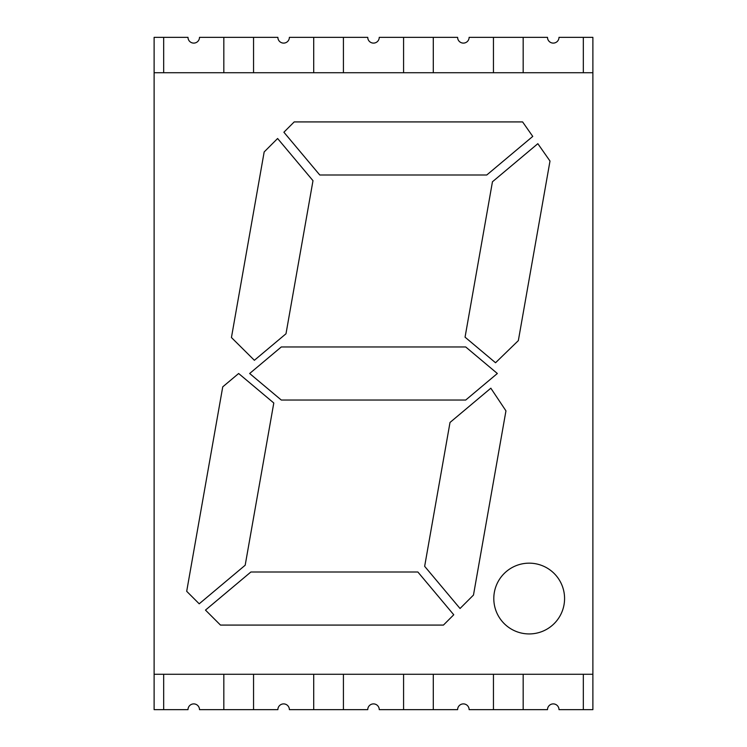 <?xml version="1.0" encoding="UTF-8"?>
<svg xmlns="http://www.w3.org/2000/svg" width="747" height="747" viewBox="0 0 747 747"><rect width="100%" height="100%" fill="white"/><g stroke="black" fill="none" stroke-linecap="round" stroke-linejoin="round"><path stroke-width="1.12" d="M529.193 633.932A35.38 35.38 0 0 1 493.804 598.543A35.38 35.38 0 0 1 529.193 563.163A35.38 35.38 0 0 1 564.573 598.543A35.38 35.38 0 0 1 529.193 633.932M453.756 614.772L417.872 572.006L250.871 572.006L205.481 610.094L220.477 625.08L443.447 625.08L453.756 614.772M549.997 161.044L537.84 143.685L492.45 181.773L465.054 337.168L495.541 362.753L518.343 340.613L549.997 161.044M486.764 174.994L532.751 136.412L522.601 121.92L294.187 121.92L283.888 132.228L319.772 174.994L486.764 174.994M154.115 72.73L154.115 674.27L592.885 674.27L592.885 37.35L558.999 37.35A5.752 5.752 0 0 1 553.256 43.102A5.752 5.752 0 0 1 547.504 37.35L469.125 37.35A5.752 5.752 0 0 1 463.373 43.102A5.752 5.752 0 0 1 457.622 37.35L379.252 37.35A5.752 5.752 0 0 1 373.5 43.102A5.752 5.752 0 0 1 367.748 37.35L289.378 37.35A5.752 5.752 0 0 1 283.627 43.102A5.752 5.752 0 0 1 277.875 37.35L199.496 37.35A5.752 5.752 0 0 1 193.744 43.102A5.752 5.752 0 0 1 188.001 37.35L154.115 37.35L154.115 72.73L592.885 72.73M312.993 180.681L277.604 138.503L264.167 151.94L231.439 337.532L254.372 360.297L285.998 333.76L312.993 180.681M199.206 603.809L245.184 565.227L273.794 402.997L238.648 373.5L222.746 386.843L186.694 591.307L199.206 603.809M505.952 410.859L473.477 595.06L460.04 608.497L424.651 566.319L450.011 422.457L490.835 388.197L505.952 410.859M281.283 346.963L249.657 373.5L281.283 400.037L465.717 400.037L497.343 373.5L465.717 346.963L281.283 346.963M223.829 674.27L223.829 709.65L199.496 709.65A5.752 5.752 0 0 0 193.744 703.898A5.752 5.752 0 0 0 188.001 709.65L163.668 709.65L163.668 674.27M313.703 674.27L313.703 709.65L289.378 709.65A5.752 5.752 0 0 0 283.627 703.898A5.752 5.752 0 0 0 277.875 709.65L253.55 709.65L253.55 674.27M403.576 674.27L403.576 709.65L379.252 709.65A5.752 5.752 0 0 0 373.5 703.898A5.752 5.752 0 0 0 367.748 709.65L343.424 709.65L343.424 674.27M493.45 674.27L493.45 709.65L469.125 709.65A5.752 5.752 0 0 0 463.373 703.898A5.752 5.752 0 0 0 457.622 709.65L433.297 709.65L433.297 674.27M583.332 674.27L583.332 709.65L558.999 709.65A5.752 5.752 0 0 0 553.256 703.898A5.752 5.752 0 0 0 547.504 709.65L523.171 709.65L523.171 674.27M223.829 709.65L253.55 709.65M154.115 674.27L154.115 709.65L163.668 709.65M289.378 709.65A5.752 5.752 0 0 0 283.627 703.898A5.752 5.752 0 0 0 277.875 709.65M313.703 709.65L343.424 709.65M379.252 709.65A5.752 5.752 0 0 0 373.5 703.898A5.752 5.752 0 0 0 367.748 709.65M403.576 709.65L433.297 709.65M469.125 709.65A5.752 5.752 0 0 0 463.373 703.898A5.752 5.752 0 0 0 457.622 709.65M493.45 709.65L523.171 709.65M583.332 709.65L592.885 709.65L592.885 674.27M163.668 72.73L163.668 37.35M223.829 72.73L223.829 37.35M253.55 72.73L253.55 37.35M313.703 72.73L313.703 37.35M343.424 72.73L343.424 37.35M403.576 72.73L403.576 37.35M433.297 72.73L433.297 37.35M493.45 72.73L493.45 37.35M523.171 72.73L523.171 37.35M583.332 72.73L583.332 37.35"/></g></svg>
